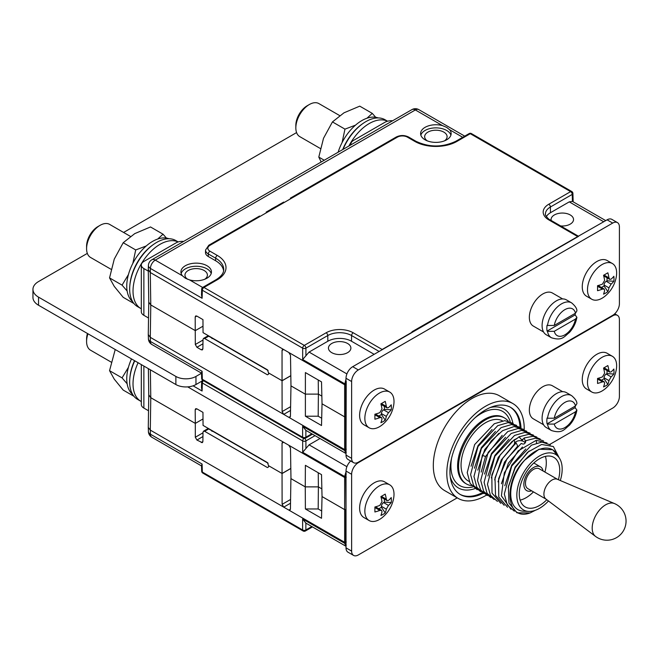 <?xml version="1.0" encoding="UTF-8"?>
<svg xmlns="http://www.w3.org/2000/svg" width="659" height="659" viewBox="0 0 659 659"><rect width="100%" height="100%" fill="white"/><g stroke="black" fill="none" stroke-linecap="round" stroke-linejoin="round"><path stroke-width="0.99" d="M549.771 444.421L612.705 408.086A9.465 5.47 120 0 0 619.402 396.496L619.402 319.697A9.465 5.47 120 0 0 617.442 315.356A9.465 5.47 120 0 0 612.705 315.826L358.323 462.692A9.465 5.47 120 0 0 351.626 474.291L346.016 471.045L346.016 547.851A9.465 5.47 -60 0 0 347.977 552.184L353.586 555.422A9.465 5.47 120 0 0 358.323 554.952L457.222 497.85M346 546.278L344.641 543.271A0.766 0.453 0 0 0 345.72 543.271L345.72 542.316L344.641 542.316L150.293 430.113L150.779 397.698L150.359 369.806M311.814 526.541L305.867 529.976A2.29 1.367 180 0 1 302.629 529.976L202.338 472.075L202.099 464.035L201.497 465.485L201.67 471.177A2.29 1.318 -1.7 0 0 202.338 472.075A2.29 1.326 -60 0 0 202.815 473.088L303.107 530.989A2.29 1.326 -60 0 1 302.629 529.976L302.629 519.012L305.867 523.089M346.016 471.045A9.465 5.47 -60 0 1 350.679 460.987M346.016 471.77L344.641 476.498L302.679 452.272L309.071 444.841L320.019 438.523M351.626 474.291L351.626 551.089A9.465 5.47 120 0 0 353.586 555.422M346.016 509.448L345.72 477.487L346.263 477.174M346.263 542.003L345.72 542.316L345.72 509.621L344.641 509.621L322.037 496.565L321.518 518.279L305.389 508.962L305.257 486.877L290.907 478.599L290.421 509.143L289.886 510.206L288.782 510.066L290.421 509.275M148.275 427.279L148.407 431.505A6.87 3.962 -1.7 0 0 150.417 434.199A6.87 3.97 120 0 0 151.834 437.246L201.514 465.921M193.079 385.828L202.099 391.026L201.497 387.616L201.67 382.022A2.29 1.318 1.7 0 0 202.338 382.994L302.679 440.92L302.679 452.272M203.392 380.663A2.29 1.326 120 0 0 202.338 382.994L202.099 391.026M619.402 303.733L619.402 226.935A9.465 5.47 120 0 0 617.442 222.602A9.465 5.47 120 0 0 612.705 223.072L358.323 369.938A9.465 5.47 120 0 0 351.626 381.528L351.626 458.334A9.465 5.47 120 0 0 353.586 462.667A9.465 5.47 120 0 0 358.323 462.198L612.705 315.332A9.465 5.47 120 0 0 619.402 303.733M612.705 223.072L607.087 219.826A9.465 5.47 -60 0 1 611.824 219.356L617.442 222.602M607.087 219.826L577.721 236.573L548.774 219.867A2.29 1.326 -60 0 1 549.919 219.752C549.202 220.073 544.326 214.645 545.463 214.01A16.854 9.728 180 0 1 550.397 207.008L572.243 194.397A2.29 1.318 -1.7 0 0 572.91 193.433A2.29 2.29 0 0 0 571.765 191.514L471.424 133.588A2.29 2.29 0 0 0 469.134 133.588L455.822 141.273C442.527 147.525 429.223 147.525 415.928 141.273L408.588 137.031C404.469 135.029 400.342 135.029 396.224 137.031L290.339 198.161M351.626 381.528L346.016 378.291A9.465 5.47 -60 0 1 352.705 366.692L412.452 332.243L412.015 331.741L577.721 236.573M578.528 236.359L412.452 332.202M548.774 219.867A19.144 11.055 180 0 1 548.774 204.241L570.62 191.629L470.279 133.695L456.967 141.388A29.828 17.225 180 0 1 414.783 141.388L407.443 137.146A7.125 4.111 0 0 0 397.369 137.146L209.933 245.362A7.125 4.111 0 0 0 209.933 251.178L217.272 255.42A29.828 17.225 180 0 1 217.272 279.77L203.96 287.456L304.293 345.39L326.139 332.779A19.144 11.055 180 0 1 353.208 332.779L382.146 349.484L381.347 350.201M346.016 378.291L345.72 383.736A0.766 0.428 180 0 1 344.641 383.736L302.679 359.509L309.071 352.079L327.844 341.238A16.73 9.663 0 0 1 351.502 341.238L374.147 354.32M346.016 379.007L344.641 384.724L150.293 272.521L150.417 268.435A6.87 3.962 -178.3 0 1 148.407 265.519A6.87 6.87 0 0 1 151.834 259.778A6.87 3.97 60 0 1 155.269 260.116A6.87 3.97 120 0 0 150.417 268.435L202.099 298.272L201.497 294.853L201.67 289.26A2.29 1.318 1.7 0 0 202.338 290.232L302.679 348.158L302.679 359.509M346.214 381.116L346.016 455.089A9.465 5.47 -60 0 0 347.977 459.422L353.586 462.667M346.263 449.249L345.72 449.562L345.72 384.724L344.641 384.724L344.641 416.859L346.016 416.686M305.595 430.195L346.016 453.532L344.641 450.509A0.766 0.453 0 0 0 345.72 450.509L345.72 449.562L344.641 449.562L150.293 337.35L150.779 304.936L150.293 272.521L148.283 269.638M382.146 349.484L412.452 331.996M217.272 279.77A2.29 1.326 -120 0 0 216.127 279.663L202.815 287.349A2.29 1.326 60 0 1 203.96 287.456A2.29 1.326 120 0 0 202.338 290.232L202.099 298.272M305.916 355.292L305.916 348.158A2.29 1.326 60 0 0 304.293 345.39A2.29 1.326 120 0 0 302.679 348.158A2.29 1.277 180 0 0 305.916 348.158L327.762 335.546A16.854 9.728 180 0 1 351.585 335.546L379.123 351.445M347.606 343.487A11.219 6.483 180 0 1 347.606 352.656A11.219 6.483 180 0 1 331.741 352.656A11.219 6.483 180 0 1 331.741 343.487A11.219 6.483 180 0 1 347.606 343.487M346.263 384.411L345.72 384.724L345.72 383.736M201.497 372.722L202.099 371.281L202.338 379.312A2.29 1.318 -1.7 0 1 201.67 378.414L201.497 372.722M202.815 380.334A2.29 1.326 -60 0 1 202.338 379.312L302.629 437.214A2.29 1.326 -60 0 0 303.107 438.235L202.815 380.334A2.29 2.29 0 0 1 201.67 378.414M303.824 438.499A2.29 1.326 120 0 0 302.679 440.92A2.29 1.277 180 0 0 305.916 440.92L305.916 448.046M311.814 433.787L305.867 437.214A2.29 1.367 180 0 1 302.629 437.214L302.629 426.258L305.867 430.335M519.992 270.116L519.984 269.399M562.646 298.922L552.39 293A19.086 11.022 120 0 0 537.678 298.115A19.086 11.022 120 0 0 529.35 317.325A19.086 11.022 120 0 0 533.304 326.065L543.56 331.988M369.122 427.773L363.892 424.75A20.61 11.903 -60 0 1 359.616 415.318A20.61 11.903 -60 0 1 368.62 394.576A20.61 11.903 -60 0 1 384.502 389.049L389.741 392.072A20.61 11.903 -60 0 1 394.008 401.512A20.61 11.903 -60 0 1 393.58 405.829A32.39 32.39 0 0 1 382.953 424.223A20.61 11.903 -60 0 1 369.122 427.773A20.61 11.903 -60 0 1 364.855 418.341A20.61 11.903 -60 0 1 373.851 397.599A20.61 11.903 -60 0 1 389.741 392.072M591.766 299.235L586.526 296.212A20.61 11.903 -60 0 1 582.259 286.78A20.61 11.903 -60 0 1 591.255 266.03A20.61 11.903 -60 0 1 607.137 260.511L612.376 263.534A20.61 11.903 -60 0 1 616.643 272.974A20.61 11.903 -60 0 1 616.214 277.291A32.39 32.39 0 0 1 605.596 295.685A20.61 11.903 -60 0 1 591.766 299.235A20.61 11.903 -60 0 1 587.49 289.803A20.61 11.903 -60 0 1 596.494 269.053A20.61 11.903 -60 0 1 612.376 263.534M575.118 314.903L576.905 317.317L575.48 319.055L554.268 331.304L547.505 331.345A20.157 11.64 120 0 0 551.451 337.77L546.27 334.78A20.157 11.64 120 0 1 542.093 325.554A20.157 11.64 -60 0 1 550.891 305.265A20.157 11.64 -60 0 1 566.419 299.87L571.6 302.86A20.157 11.64 -60 0 0 557.267 307.069A20.157 11.64 -60 0 0 547.505 325.48L547.069 325.233A20.157 11.64 -60 0 0 546.838 328.297A20.157 11.64 -60 0 0 547.069 331.09L575.118 314.903A20.157 11.64 -60 0 0 575.291 313.305M547.505 325.48L554.268 325.439L575.48 313.198L576.897 310.916C577.029 308.659 575.258 305.974 571.6 302.86M547.505 331.345L547.069 331.09M374.897 414.231A30.874 2.784 86.3 0 1 374.913 416.817A30.874 2.784 86.3 0 1 374.897 419.223A32.25 18.617 180 0 0 379.831 417.641L381.536 417.584L381.998 418.885A32.25 18.617 -120 0 1 380.894 422.683A30.874 25.05 49.1 0 0 385.218 420.195A32.25 18.617 60 0 0 386.314 416.389L388.472 412.649A32.25 18.617 180 0 0 391.215 409.799A30.874 25.05 -169.1 0 0 391.364 407.32A30.874 25.05 -169.1 0 0 391.215 404.815A32.25 18.617 0 0 1 388.472 407.666L387.121 407.913L386.314 406.422A32.25 18.617 60 0 0 385.218 401.347A30.874 2.784 153.7 0 1 380.894 403.843A32.25 18.617 -120 0 1 381.998 408.909L379.831 412.649A32.25 18.617 0 0 1 374.897 414.231M387.121 407.913L382.063 404.997A3.056 1.763 -60 0 1 381.429 403.596L381.429 403.547M391.215 409.799L384.395 409.363L384.395 406.348M385.218 420.195L381.429 414.511L381.429 413.572A3.056 1.763 -60 0 1 383.587 409.832L384.395 409.363M381.429 414.511L378.818 416.018M374.905 414.849L374.955 414.816A3.056 1.763 -60 0 1 376.478 414.668L381.536 417.584M597.54 285.693A30.874 2.784 86.3 0 1 597.556 288.28A30.874 2.784 86.3 0 1 597.54 290.685A32.25 18.617 180 0 0 602.474 289.103L604.171 289.046L604.632 290.347A32.25 18.617 -120 0 1 603.537 294.145A30.874 25.05 49.1 0 0 607.853 291.657A32.25 18.617 60 0 0 608.949 287.851L611.107 284.111A32.25 18.617 180 0 0 613.85 281.261A30.874 25.05 -169.1 0 0 614.007 278.782A30.874 25.05 -169.1 0 0 613.85 276.278A32.25 18.617 0 0 1 611.107 279.128L609.756 279.375L608.949 277.876A32.25 18.617 60 0 0 607.853 272.81A30.874 2.784 153.7 0 1 603.537 275.305A32.25 18.617 -120 0 1 604.632 280.372L602.474 284.111A32.25 18.617 0 0 1 597.54 285.693M609.756 279.375L604.698 276.459A3.056 1.763 -60 0 1 604.064 275.058L604.064 275.009M613.85 281.261L607.038 280.825L607.038 277.81M607.853 291.657L604.064 285.965L604.064 285.034A3.056 1.763 -60 0 1 606.231 281.294L607.038 280.825M604.064 285.965L601.453 287.481M597.54 286.303L597.589 286.278A3.056 1.763 -60 0 1 599.113 286.13L604.171 289.046M183.655 241.408A8.707 5.025 0 0 0 176.151 242.817L143.868 261.458A8.707 5.025 0 0 0 141.314 265.009L141.314 311.765A8.707 5.025 0 0 0 143.868 315.315L148.53 318.009M141.314 265.009A8.707 5.025 0 0 0 143.868 268.559L148.3 271.121M178.144 241.96A38.173 22.044 120 0 0 149.074 253.328A38.173 22.044 120 0 0 133.019 291.097A38.173 22.044 120 0 0 140.919 308.569A38.173 22.044 120 0 0 141.314 308.791M178.202 241.935L175.747 240.519A38.173 22.044 120 0 0 146.331 250.749A38.173 22.044 120 0 0 129.666 289.161A38.173 22.044 120 0 0 137.574 306.641L140.919 308.569M157.732 239.028L163.02 234.184L166.43 238.08M163.02 234.184L150.507 226.96L134.741 233.624L123.2 242.726L135.713 249.95L146.24 245.964M133.95 303.535L123.2 297.333L114.262 286.401L109.551 277.909L114.262 259.094L123.2 242.726M127.138 291.014L122.063 285.133L109.551 277.909M132.846 263.361L135.713 249.95M122.063 285.133L128.431 274.564M86.584 248.707L86.584 246.211A16.03 9.259 120 0 1 97.927 226.581L100.086 225.329A19.086 11.022 120 0 0 86.584 248.707A19.086 11.022 120 0 0 90.538 257.447L111.14 269.342M97.927 226.581L100.086 225.329A19.086 11.022 -60 0 1 109.625 224.389L130.433 236.4M153.333 244.571A36.492 21.072 120 0 0 129.872 285.199M168.951 238.731A36.492 21.072 120 0 0 141.537 250.634A36.492 21.072 120 0 0 126.75 286.113A36.492 21.072 120 0 0 132.632 301.649M212.231 337.943L212.61 338.421M212.396 338.067L211.976 338.586M283.634 349.509L282.044 350.423L282.044 380.721L268.551 372.928L267.447 369.823L203.054 332.647L202.956 319.615L196.802 316.056L195.196 316.987L195.303 344.492L196.909 347.285L201.234 349.789L202.387 349.896L202.873 348.858L201.234 349.789M290.817 375.655L282.044 380.721L282.118 411.587L290.578 406.702M290.52 410.458L283.716 414.387L282.118 411.587M203.005 326.189L195.303 330.637L150.779 304.936L148.769 302.168L148.275 269.77M268.122 370.473L208.738 336.189L204.644 338.545L203.499 338.438L203.013 339.476L202.873 348.858M204.644 338.545L267.447 374.806L268.543 374.18L267.447 374.806L268.543 374.18L268.551 372.928M195.196 316.987L195.665 315.941L196.802 316.056M282.044 350.423L282.513 349.402L283.65 349.517M282.118 380.762L290.817 375.737M203.491 338.438L207.593 336.074A2.29 1.326 60 0 1 208.738 336.189M392.632 120.754A9.465 5.47 0 0 0 384.856 122.319L353.652 140.334A9.465 5.47 0 0 0 350.885 144.197A9.465 5.47 0 0 0 350.942 144.823M387.566 121.231A38.173 22.044 120 0 0 348.891 146.01M387.607 121.215L384.996 119.716A38.173 22.044 120 0 0 343.059 149.371M366.981 118.225L372.269 113.373L375.679 117.269M372.269 113.373L359.756 106.148L343.99 112.813L332.449 121.915L344.962 129.139L355.489 125.161M321.188 161.999L318.799 157.097L323.511 138.291L332.449 121.915M324.236 160.236L318.799 157.097M342.095 142.558L344.962 129.139M339.682 115.589L318.874 103.578A19.086 11.022 120 0 0 309.335 104.526A19.086 11.022 120 0 0 295.833 127.895A19.086 11.022 -60 0 0 299.787 136.635L320.389 148.53M309.335 104.526L307.176 105.77A16.03 9.259 120 0 0 295.833 125.408L295.833 127.895M362.582 123.768A36.492 21.072 120 0 0 342.713 149.577M378.2 117.928A36.492 21.072 120 0 0 338.133 152.221M288.848 352.516L290.495 355.3L290.973 385.877L305.257 394.123L318.379 394.123L318.19 416.208L305.389 416.208L305.389 372.574L321.518 381.882L322.037 403.81L344.641 416.859L344.641 450.509L302.629 426.258M290.973 385.877L290.421 416.389L289.886 417.444L288.782 417.312L290.421 416.513M305.389 416.208L321.518 425.516L322.037 403.81M318.256 379.996L318.379 394.123L321.856 396.125M321.691 418.226L318.19 416.208M148.275 334.492L148.769 302.168M148.275 334.525L150.293 337.35L150.417 341.436A6.87 3.97 120 0 0 151.834 344.484L201.514 373.167M148.283 334.657L148.407 338.742A6.87 3.962 -1.7 0 0 150.417 341.436L202.099 371.281M469.134 133.588A2.29 1.326 -120 0 1 470.279 133.695A2.29 1.326 -60 0 1 471.424 133.588M283.732 202.066L278.246 205.147M271.64 209.051L278.329 205.188L271.442 208.936M259.547 216.028L208.788 245.247L205.55 250.041A9.415 5.437 0 0 0 208.31 253.954L215.65 258.188A27.538 15.898 180 0 1 223.714 269.63C223.731 273.147 221.202 276.492 216.127 279.663M189.537 279.894L185.385 278.238L182.428 275.791A15.272 8.814 180 0 1 180.912 271.961A15.272 8.814 180 0 1 190.336 263.814A15.272 8.814 180 0 1 206.975 265.725A15.272 8.814 180 0 1 211.448 271.961A15.272 8.814 180 0 1 189.537 279.894L202.634 287.456M182.428 275.791L155.269 260.116L415.359 109.954A6.87 3.97 -120 0 0 411.924 109.616A6.87 6.87 0 0 1 418.794 109.616A6.87 3.97 120 0 0 415.359 109.954L442.519 125.63L446.67 127.376L449.627 129.732A15.272 8.814 180 0 1 451.143 133.571A15.272 8.814 180 0 1 441.719 141.718A15.272 8.814 180 0 1 425.08 139.807A15.272 8.814 180 0 1 420.607 133.571A15.272 8.814 180 0 1 442.519 125.63M223.599 270.833A27.489 15.865 0 0 0 215.617 260.742L208.269 256.499A9.465 5.47 180 0 1 205.501 252.57L205.55 250.041M181.151 273.518A15.272 8.814 0 0 1 191.612 266.664A15.272 8.814 0 0 1 206.975 268.839A15.272 8.814 180 0 1 211.209 273.518M187.658 279.292A11.219 6.483 180 0 1 188.556 270.322A11.219 6.483 180 0 1 204.117 270.495A11.219 6.483 180 0 1 204.768 279.251M450.904 135.128A15.272 8.814 180 0 0 446.67 130.457A15.272 8.814 0 0 0 431.307 128.274A15.272 8.814 0 0 0 420.846 135.128M427.287 140.861A11.219 6.483 180 0 1 428.284 131.915A11.219 6.483 180 0 1 443.812 132.105A11.219 6.483 180 0 1 444.463 140.861M548.774 204.241A2.29 1.326 60 0 1 550.397 207.008L550.479 212.7L569.252 201.868L572.449 201.407L572.243 194.397A2.29 1.326 -120 0 0 570.62 191.629A2.29 1.326 -60 0 1 571.765 191.514M605.745 220.608L572.449 201.407M550.479 212.7A16.73 9.663 0 0 0 546.36 216.63M551.212 220.501A11.219 6.483 180 0 1 557.25 213.747A11.219 6.483 180 0 1 570.249 214.949A11.219 6.483 180 0 1 572.333 222.454A11.219 6.483 180 0 1 560.636 225.938M346.214 473.879L345.72 476.498A0.766 0.428 180 0 1 344.641 476.498L344.641 477.487L187.7 386.874M302.629 519.012L344.641 543.271L344.641 477.487L345.72 477.487L345.72 476.498M318.256 472.758L318.379 486.877L305.257 486.877L305.389 465.328L321.518 474.637L322.037 496.565M288.848 445.278L290.495 448.062L290.973 478.632M321.691 510.989L318.19 508.962L305.389 508.962M321.856 488.879L318.379 486.877L318.19 508.962M290.52 503.221L283.716 507.142L282.118 504.349L290.578 499.464M283.634 442.263L282.044 443.186L282.044 473.475L268.551 465.691L268.543 466.943L267.447 467.569L268.543 466.943L267.447 467.569L204.644 431.307L203.499 431.192L203.013 432.238L202.873 441.621L202.387 442.659L196.909 440.047L195.303 437.246L195.303 423.399L150.779 397.698L148.769 394.856M290.817 468.417L282.044 473.475L282.118 504.349M196.802 408.819L195.196 409.741L195.665 408.704L196.802 408.819L202.956 412.369L203.054 425.401L267.447 462.585L268.551 465.691M195.196 409.741L195.303 423.399L203.005 418.951M282.044 443.186L282.513 442.156L283.65 442.271M268.122 463.228L208.738 428.943L204.644 431.307M203.491 431.2L207.593 428.828A2.29 1.326 60 0 1 208.738 428.943M212.231 430.706L211.976 431.348M141.314 364.584L141.314 404.519A8.707 5.025 0 0 0 143.868 408.078L148.53 410.763M138.093 362.722A38.173 22.044 120 0 0 133.019 383.859A38.173 22.044 120 0 0 140.919 401.331A38.173 22.044 120 0 0 141.314 401.553M134.749 360.794A38.173 22.044 120 0 0 129.666 381.923A38.173 22.044 120 0 0 137.574 399.395L140.919 401.331M133.95 396.29L123.2 390.087L114.262 379.156L109.551 370.671L115.218 349.517M127.138 383.777L122.063 377.887L109.551 370.671M122.063 377.887L128.431 367.318M87.977 333.792A19.086 11.022 120 0 0 86.584 341.469A19.086 11.022 120 0 0 90.538 350.201L111.14 362.096M87.449 333.487A16.03 9.259 120 0 0 86.584 338.973L86.584 341.469M134.518 360.662A36.492 21.072 120 0 0 129.872 377.953M131.495 358.916A36.492 21.072 120 0 0 126.75 378.867A36.492 21.072 120 0 0 132.632 394.403M282.118 473.516L290.817 468.491M148.283 427.386L150.293 430.113L150.417 434.199L202.099 464.035M524.21 429.643A54.738 31.607 120 0 0 524.218 428.63A54.738 31.607 120 0 0 512.883 403.572L499.39 395.779A54.738 31.607 120 0 0 457.206 410.442A54.738 31.607 120 0 0 433.309 465.534A54.738 31.607 120 0 0 444.644 490.593L458.145 498.385A54.738 31.607 120 0 0 486.375 495.164M562.646 391.685L552.39 385.762A19.086 11.022 120 0 0 537.678 390.878A19.086 11.022 120 0 0 529.35 410.079A19.086 11.022 120 0 0 533.304 418.819L543.56 424.742M369.122 520.536L363.892 517.513A20.61 11.903 -60 0 1 359.616 508.073A20.61 11.903 -60 0 1 368.62 487.331A20.61 11.903 -60 0 1 384.502 481.811L389.741 484.835A20.61 11.903 -60 0 1 394.008 494.266A20.61 11.903 -60 0 1 393.58 498.591A32.39 32.39 0 0 1 382.953 516.977A20.61 11.903 -60 0 1 369.122 520.536A20.61 11.903 -60 0 1 364.855 511.096A20.61 11.903 -60 0 1 373.851 490.354A20.61 11.903 -60 0 1 389.741 484.835M591.766 391.998L586.526 388.975A20.61 11.903 -60 0 1 582.259 379.535A20.61 11.903 -60 0 1 591.255 358.793A20.61 11.903 -60 0 1 607.137 353.273L612.376 356.297A20.61 11.903 -60 0 1 616.643 365.729A20.61 11.903 -60 0 1 616.214 370.053A32.39 32.39 0 0 1 605.596 388.439A20.61 11.903 -60 0 1 591.766 391.998A20.61 11.903 -60 0 1 587.49 382.558A20.61 11.903 -60 0 1 596.494 361.816A20.61 11.903 -60 0 1 612.376 356.297M512.883 403.572A54.738 31.607 120 0 0 470.699 418.234A54.738 31.607 120 0 0 446.81 473.327A54.738 31.607 120 0 0 458.145 498.385M483.195 493.311A50.315 29.045 -60 0 1 460.361 494.547A50.315 29.045 -60 0 1 452.642 454.232A50.315 29.045 -60 0 1 485.518 409.898A50.315 29.045 -60 0 1 510.667 407.402A50.315 29.045 -60 0 1 521.014 427.773M471.655 485.65A38.098 21.994 -60 0 1 466.465 483.97A38.098 21.994 -60 0 1 460.625 453.441A38.098 21.994 -60 0 1 485.518 419.865A38.098 21.994 -60 0 1 504.563 417.979A38.098 21.994 -60 0 1 508.081 420.961M469.142 481.457L468.219 480.93A34.589 19.968 -60 0 1 468.063 441.275A34.589 19.968 -60 0 1 502.479 420.846M513.229 423.432L504.802 420.648L494.341 423.729L474.637 444.586L467.223 472.602L470.164 483.508L477.198 489.736M535.289 510.305L530.165 512.916C505.791 522.076 502.932 481.581 524.77 460.114L539.054 449.216L552.473 449.702A34.589 19.968 120 0 0 524.77 460.114A34.589 19.968 -60 0 0 510.725 493.772A34.589 19.968 120 0 0 523.683 511.211L528.839 511.409A32.069 18.51 120 0 0 548.494 500.988M558.89 457.288L553.008 450.031A34.589 19.968 120 0 0 552.473 449.702M553.008 450.031A34.589 19.968 -60 0 1 556.764 453.911L559.516 458.285A32.069 18.51 -60 0 1 562.176 469.051A32.069 18.51 120 0 1 560.315 480.526M528.839 511.409A32.069 18.51 120 0 1 516.829 495.239A32.069 18.51 -60 0 1 534.004 459.916A32.069 18.51 -60 0 1 559.516 458.285M471.045 466.259L478.022 445.624L492.059 429.487M516.598 425.376L508.171 422.592L497.718 425.681L478.014 446.53L470.592 474.554L473.541 485.452L480.568 491.68M474.414 468.211L481.391 447.568L495.428 431.439M519.976 427.329L511.549 424.544L501.095 427.625L481.391 448.482L473.969 476.498L476.918 487.405L483.945 493.632M477.791 470.155L484.769 449.52L498.805 433.383M523.345 429.273L514.078 426.521L502.595 430.673L491.235 440.92L482.33 455.254L477.528 480.592L480.749 490.09L487.314 495.576M481.169 472.099L485.535 456.572L502.183 435.335M526.722 431.225L518.295 428.441L507.842 431.521L488.138 452.379L480.716 480.395L483.665 491.301L490.691 497.529M484.538 474.052L491.515 453.417L505.552 437.279M530.1 433.169L521.673 430.385L511.211 433.465L491.507 454.323L484.093 482.347L487.034 493.245L494.069 499.473M487.915 476.004L494.893 455.361L508.929 439.232M533.469 435.121L525.042 432.337L514.588 435.418L494.884 456.275L487.462 484.291L490.411 495.197L497.438 501.425M491.284 477.948L498.27 457.305L512.298 441.176M514.399 439.767L517.472 438.103M514.893 444.619L514.275 439.677L500.239 454.908L491.845 474.933L492.026 493.097L500.815 503.369M494.662 479.9L501.219 460.007L514.49 444.018M516.211 441.678A5.84 3.369 0 0 0 515.931 441.827A5.84 3.369 0 0 0 514.399 443.392M514.275 439.677C514.761 440.08 516.351 439.116 519.037 436.802L521.566 439.726L522.546 439.99L524.144 437.963L525.668 442.049M525.066 443.005A5.115 2.957 0 0 0 523.683 441.53A5.115 2.957 0 0 0 516.45 441.53A5.115 2.957 0 0 0 514.951 443.721M524.193 441.827L523.683 441.53L524.193 441.827A5.84 3.369 0 0 1 525.264 442.675M543.593 440.962L535.66 438.177L525.824 440.682C525.314 443.911 523.79 444.817 521.253 443.416L507.117 458.598L498.624 478.673L498.756 496.935L507.562 507.265M517.776 446.135L516.055 442.823L502.693 458.334L495 477.932L495.527 495.436L504.184 505.321M525.281 441.538L525.709 441.365M540.215 439.018L533.032 436.258L524.144 437.963M521.566 439.726L523.32 439.059M536.846 437.065L528.897 434.281L519.037 436.802M501.408 483.788L508.386 463.153L522.422 447.024M546.97 442.914L536.195 440.327L518.163 450.888L504.324 472.816L501.392 495.856L510.939 509.218M504.786 485.741L511.763 465.106L525.8 448.968M550.339 444.858L541.912 442.074L531.459 445.154L511.755 466.012L504.333 494.036L507.282 504.934L514.308 511.162M508.155 487.685L515.14 467.05L529.169 450.913M559.236 457.84L553.371 446.538L541.657 444.463L527.571 452.263L515.256 467.733L508.361 486.457L508.97 503.064L516.977 512.809L530.165 512.916M498.039 481.844L504.522 462.083L517.677 446.118M558.379 479.703A28.634 16.533 120 0 0 559.746 470.452A28.634 16.533 120 0 0 553.815 457.346A28.634 16.533 120 0 0 531.755 465.023A28.634 16.533 120 0 0 519.259 493.83A28.634 16.533 120 0 0 525.182 506.936A28.634 16.533 120 0 0 546.813 499.72M575.118 407.657L576.905 410.071L575.48 411.817L554.268 424.058L547.505 424.099A20.157 11.64 120 0 0 551.451 430.533L546.27 427.534A20.157 11.64 120 0 1 542.093 418.308A20.157 11.64 -60 0 1 550.891 398.028A20.157 11.64 -60 0 1 566.419 392.624L571.6 395.622A20.157 11.64 -60 0 0 557.267 399.824A20.157 11.64 -60 0 0 547.505 418.243L547.069 417.995A20.157 11.64 -60 0 0 546.838 421.052A20.157 11.64 -60 0 0 547.069 423.852L575.118 407.657A20.157 11.64 -60 0 0 575.291 406.059M547.505 418.243L554.268 418.201L575.48 405.952L576.897 403.679C577.029 401.422 575.258 398.736 571.6 395.622M547.505 424.099L547.069 423.852M374.897 506.993A30.874 2.784 86.3 0 1 374.913 509.572A30.874 2.784 86.3 0 1 374.897 511.977A32.25 18.617 180 0 0 379.831 510.396L381.536 510.346L381.998 511.648A32.25 18.617 -120 0 1 380.894 515.445A30.874 25.05 49.1 0 0 385.218 512.949A32.25 18.617 60 0 0 386.314 509.152L388.472 505.412A32.25 18.617 180 0 0 391.215 502.562A30.874 25.05 -169.1 0 0 391.364 500.074A30.874 25.05 -169.1 0 0 391.215 497.57A32.25 18.617 0 0 1 388.472 500.42L387.121 500.675L386.314 499.176A32.25 18.617 60 0 0 385.218 494.11A30.874 2.784 153.7 0 1 380.894 496.606A32.25 18.617 -120 0 1 381.998 501.672L379.831 505.412A32.25 18.617 0 0 1 374.897 506.993M387.121 500.675L382.063 497.751A3.056 1.763 -60 0 1 381.429 496.359L381.429 496.301M391.215 502.562L384.395 502.125L384.395 499.102M385.218 512.949L381.429 507.265L381.429 506.334A3.056 1.763 -60 0 1 383.587 502.595L384.395 502.125M381.429 507.265L378.818 508.773M374.905 507.603L374.955 507.578A3.056 1.763 -60 0 1 376.478 507.43L381.536 510.346M597.54 378.455A30.874 2.784 86.3 0 1 597.556 381.034A30.874 2.784 86.3 0 1 597.54 383.439A32.25 18.617 180 0 0 602.474 381.858L604.171 381.808L604.632 383.101A32.25 18.617 -120 0 1 603.537 386.907A30.874 25.05 49.1 0 0 607.853 384.411A32.25 18.617 60 0 0 608.949 380.614L611.107 376.874A32.25 18.617 180 0 0 613.85 374.024A30.874 25.05 -169.1 0 0 614.007 371.536A30.874 25.05 -169.1 0 0 613.85 369.032A32.25 18.617 0 0 1 611.107 371.882L609.756 372.137L608.949 370.638A32.25 18.617 60 0 0 607.853 365.572A30.874 2.784 153.7 0 1 603.537 368.068A32.25 18.617 -120 0 1 604.632 373.134L602.474 376.874A32.25 18.617 0 0 1 597.54 378.455M609.756 372.137L604.698 369.213A3.056 1.763 -60 0 1 604.064 367.821L604.064 367.763M613.85 374.024L607.038 373.587L607.038 370.564M607.853 384.411L604.064 378.727L604.064 377.788A3.056 1.763 -60 0 1 606.231 374.048L607.038 373.587M604.064 378.727L601.453 380.235M597.54 379.065L597.589 379.04A3.056 1.763 -60 0 1 599.113 378.884L604.171 381.808M38.543 297.143L38.543 305.249A19.086 11.022 180 0 1 32.95 297.456L32.95 289.35A19.086 11.022 0 0 0 38.543 297.143L175.879 376.437A14.201 8.196 0 0 0 195.962 376.437L201.514 373.233M38.543 305.249L175.879 384.543A14.201 8.196 180 0 0 195.962 384.543L201.876 381.124M87.334 253.386L38.543 281.558A19.086 11.022 0 0 0 32.95 289.35M296.583 132.583L123.595 232.454M595.481 536.368L545.899 499.036A11.45 6.615 -60 0 1 543.914 494.052A11.45 6.615 -60 0 1 548.659 482.808A11.45 6.615 -60 0 1 557.325 479.258L614.435 503.55A18.996 10.964 -60 0 0 600.052 509.448A18.996 10.964 -60 0 0 592.194 528.098A18.996 10.964 120 0 0 595.481 536.368A19.086 19.086 0 0 0 626.05 521.112A19.086 19.086 0 0 0 614.435 503.55M546.089 499.176L527.834 488.632A11.45 6.615 -60 0 1 525.462 483.393A11.45 6.615 -60 0 1 530.462 471.869A11.45 6.615 -60 0 1 539.284 468.804L557.547 479.348M543.082 470.996A13.74 7.933 -60 0 0 540.429 466.819A13.74 7.933 -60 0 0 529.836 470.493A13.74 7.933 -60 0 0 523.839 484.324A13.74 7.933 120 0 0 526.681 490.617A13.74 7.933 120 0 0 531.632 490.831M520.132 500.123A28.551 16.483 120 0 0 526.104 497.71A28.551 16.483 -60 0 0 533.444 491.878M545.397 456.374A28.551 16.483 -60 0 1 544.911 472.05M346.214 545.248L345.72 543.271M305.867 523.114L305.867 529.976A2.29 1.326 60 0 1 305.397 530.989L312.457 526.912M612.705 315.826L612.277 315.579M358.323 462.692L357.878 462.437M351.626 551.089L346.016 547.851M358.323 369.938L352.705 366.692M353.208 332.779A2.29 1.326 120 0 0 351.585 335.546L351.502 341.238M351.626 458.334L346.016 455.089M346.214 452.486L345.72 450.509M326.139 332.779A2.29 1.326 60 0 1 327.762 335.546L327.844 341.238M346.906 373.925L309.071 352.079M305.867 430.352L305.867 437.214A2.29 1.326 60 0 1 305.397 438.235L312.457 434.157M554.268 325.439A15.421 8.905 -60 0 1 564.87 309.656A15.421 8.905 -60 0 1 575.48 313.198M554.268 331.304A15.421 8.905 120 0 0 564.87 334.838A15.421 8.905 120 0 0 575.48 319.055M381.429 403.596L386.314 406.422M383.587 409.832L388.472 412.649M381.429 413.572L386.314 416.389M374.955 414.816L379.831 417.641M604.064 275.058L608.949 277.876M606.231 281.294L611.107 284.111M604.064 285.034L608.949 287.851M597.589 286.278L602.474 289.103M143.868 268.559L143.868 315.315M196.909 347.285L202.947 343.8M195.303 344.492L203.005 340.044M456.967 141.388A2.29 1.326 -120 0 0 455.822 141.273M414.783 141.388A2.29 1.326 -60 0 1 415.928 141.273M407.443 137.146A2.29 1.326 -60 0 1 408.588 137.031M397.369 137.146A2.29 1.326 -120 0 0 396.224 137.031M209.933 245.362A2.29 1.326 -120 0 0 208.788 245.247M209.933 251.178A2.29 1.326 120 0 0 208.31 253.954L208.269 256.499M217.272 255.42A2.29 1.326 120 0 0 215.65 258.188L215.617 260.742M449.627 129.732L462.717 137.294M569.252 201.868L603.726 221.77M346.906 466.679L309.071 444.841M304.746 438.482A2.29 1.326 60 0 1 305.916 440.92L315.043 435.648M202.873 441.604L201.234 442.543M196.909 440.047L202.947 436.563M195.303 437.246L203.005 432.806M143.868 366.058L143.868 408.078M510.181 407.13A50.315 29.045 -60 0 1 520.05 427.361M459.875 494.258A50.315 29.045 120 0 0 482.174 492.775M450.245 476.737A45.578 26.319 120 0 0 474.958 488.591M490.189 407.55A45.578 26.319 -60 0 1 512.834 423.127M510.181 421.612A42.835 24.729 -60 0 0 481.194 413.514A42.835 24.729 120 0 0 474.768 418.02M451.596 458.153A42.835 24.729 120 0 0 472.832 486.927M504.563 417.979L503.591 417.419A38.098 21.994 -60 0 0 484.546 419.305A38.098 21.994 120 0 0 459.652 452.881A38.098 21.994 120 0 0 465.493 483.409L466.465 483.97M485.535 456.572L482.33 455.254M536.566 442.972L536.195 440.327M554.268 418.201A15.421 8.905 -60 0 1 564.87 402.418A15.421 8.905 -60 0 1 575.48 405.952M554.268 424.058A15.421 8.905 120 0 0 564.87 427.6A15.421 8.905 120 0 0 575.48 411.817M381.429 496.359L386.314 499.176M383.587 502.595L388.472 505.412M381.429 506.334L386.314 509.152M374.955 507.578L379.831 510.396M604.064 367.821L608.949 370.638M606.231 374.048L611.107 376.874M604.064 377.788L608.949 380.614M597.589 379.04L602.474 381.858M175.879 376.437L175.879 384.543M195.962 376.437L195.962 384.543M303.107 530.989A2.29 2.29 0 0 0 305.397 530.989M201.67 471.177A2.29 2.29 0 0 0 202.815 473.088M202.634 380.218A2.29 2.29 0 0 0 201.67 382.022M578.569 236.293L549.919 219.752M303.107 438.235A2.29 2.29 0 0 0 305.397 438.235M551.451 337.77C562.489 341.205 564.195 336.444 569.36 332.556C573.396 328.067 575.917 322.992 576.905 317.317M350.885 144.856L350.885 144.197M148.407 338.742A6.87 6.87 0 0 0 151.834 344.484M271.442 209.076L266.154 212.124M202.815 287.349A2.29 2.29 0 0 0 201.67 289.26M148.283 269.605L148.407 265.519M418.794 109.616L464.727 136.133M151.834 259.778L411.924 109.616M573.165 201.794L572.91 193.433M148.407 431.505A6.87 6.87 0 0 0 151.834 437.246M148.275 427.246L148.769 394.889M148.769 394.947L148.374 368.661M305.595 522.949L346.016 546.295M617.442 315.356L614.732 313.799M516.45 441.53L515.931 441.827M551.451 430.533C562.489 433.968 564.195 429.198 569.36 425.31C573.396 420.829 575.917 415.747 576.905 410.071M540.429 466.819L533.815 462.997"/></g></svg>
